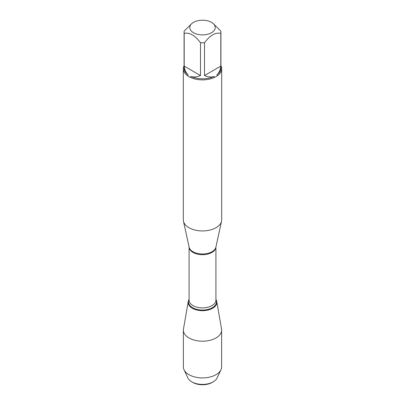 <?xml version="1.0" encoding="UTF-8"?>
<svg xmlns="http://www.w3.org/2000/svg" width="405" height="405" viewBox="0 0 405 405"><rect width="100%" height="100%" fill="white"/><g stroke="black" fill="none" stroke-linecap="round" stroke-linejoin="round"><path stroke-width="0.61" d="M183.318 68.799L183.318 219.864A19.182 11.072 0 0 0 183.47 221.241A19.182 11.072 0 0 0 188.938 227.696A19.182 11.072 0 0 0 208.717 230.339A19.182 11.072 0 0 0 221.53 221.241A19.182 11.072 0 0 0 221.682 219.864L221.682 68.799A19.182 11.072 180 0 1 217.444 75.74L214.523 77.431A19.182 11.072 180 0 1 190.477 77.431L187.555 75.74A19.182 11.072 180 0 1 183.318 68.799A19.182 11.072 180 0 1 184.088 65.701M220.912 65.701A19.182 11.072 180 0 1 221.682 68.799M203.887 20.25A12.717 7.341 0 0 0 193.509 22.356A12.717 7.341 0 0 0 193.509 32.739A12.717 7.341 0 0 0 211.491 32.739A12.717 7.341 0 0 0 211.491 22.356A12.717 7.341 0 0 0 203.887 20.25M193.509 22.356L192.345 23.029L184.194 31.043A18.412 10.631 0 0 0 184.088 32.197A18.412 10.631 0 0 0 184.194 33.357C189.631 32.248 195.063 35.382 200.495 42.768A18.412 10.631 0 0 0 204.505 42.768C209.942 35.377 215.374 32.243 220.806 33.357A18.412 10.631 0 0 0 220.912 32.197A18.412 10.631 0 0 0 220.806 31.043L212.655 23.029L211.491 22.356M184.194 33.357L184.194 66.116C184.609 69.964 185.92 72.865 188.128 74.819A18.412 10.631 180 0 1 184.088 68.177L184.088 32.197M204.505 42.768L204.505 75.527C208.048 77.092 211.213 77.406 214.012 76.474A18.412 10.631 180 0 1 190.988 76.474C193.787 77.406 196.952 77.092 200.495 75.527L200.495 42.768M220.912 32.197L220.912 68.177A18.412 10.631 180 0 1 216.872 74.819C219.08 72.865 220.391 69.964 220.806 66.116L220.806 33.357M190.477 77.431L190.988 76.474M214.012 76.474L214.523 77.431M188.128 74.819L187.555 75.74M217.444 75.74L216.872 74.819M215.911 299.452A14.352 8.287 180 0 1 202.5 310.686A14.352 8.287 180 0 1 189.089 299.452A14.352 8.287 0 0 0 188.219 301.573A14.352 8.287 0 0 0 192.35 308.256A14.352 8.287 0 0 0 208.646 309.886A14.352 8.287 0 0 0 216.781 301.573A14.352 8.287 0 0 0 215.911 299.452M220.806 66.116L204.505 75.527M200.495 75.527L184.194 66.116M188.219 301.573L183.47 329.042A19.126 11.041 0 0 0 183.374 330.141A19.126 11.041 0 0 0 188.978 337.947A19.126 11.041 0 0 0 209.82 340.342A19.126 11.041 0 0 0 221.626 330.141A19.126 11.041 0 0 0 221.53 329.042L216.781 301.573M183.374 330.141L183.374 366.864A19.126 11.041 0 0 0 184.037 369.755A19.126 11.041 0 0 0 188.978 374.676A19.126 11.041 0 0 0 220.963 369.755A19.126 11.041 0 0 0 221.626 366.864L221.626 330.141M213.202 381.849L212.205 382.431A13.719 7.923 180 0 1 192.795 382.431L191.798 381.849A15.137 8.738 0 0 0 213.202 381.849A15.137 8.738 0 0 0 217.11 377.956L220.963 369.755M184.037 369.755L187.89 377.956A15.137 8.738 0 0 0 191.798 381.849L192.795 382.431M214.058 307.309L213.967 306.61M183.47 221.241L189.115 247.177A13.492 7.791 0 0 0 192.962 251.718A13.492 7.791 0 0 0 206.874 253.576A13.492 7.791 0 0 0 215.885 247.177L221.53 221.241M215.911 247.065A13.411 7.746 180 0 1 202.5 254.689A13.411 7.746 180 0 1 189.089 247.065M189.089 247.06L189.089 300.156A13.411 7.746 0 0 0 202.5 307.896A13.411 7.746 0 0 0 215.911 300.156L215.911 247.06M215.911 299.589A14.023 8.095 180 0 1 202.5 310.048A14.023 8.095 180 0 1 189.089 299.589"/></g></svg>
